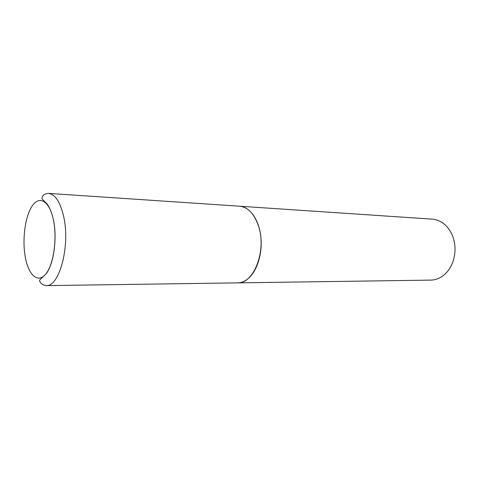 <?xml version="1.0" encoding="UTF-8"?>
<svg xmlns="http://www.w3.org/2000/svg" width="479" height="479" viewBox="0 0 479 479"><rect width="100%" height="100%" fill="white"/><g stroke="black" fill="none" stroke-linecap="round" stroke-linejoin="round"><path stroke-width="0.72" d="M48.445 193.384L239.578 206.209C247.865 207.126 254.145 213.64 258.415 225.759C266.953 250.032 253.924 284.041 237.554 282.873L46.014 285.616C41.104 284.783 39.727 281.628 39.811 281.281C38.548 279.981 42.068 278.461 46.691 273.042C53.953 262.779 57.235 237.949 53.48 219.969C51.822 212.778 49.678 207.425 47.038 203.916L41.918 198.809L42.32 196.677C43.541 194.648 45.583 193.552 48.445 193.384C55.193 194.246 60.264 201.97 63.671 216.55C70.485 245.871 59.312 287.22 46.014 285.616M239.656 206.215L239.739 206.221C249.715 206.79 258.894 219.418 260.816 236.345C262.791 253.253 257.049 271.539 247.769 278.928C244.547 281.496 241.194 282.814 237.722 282.873L237.638 282.873M239.739 206.221L432.333 219.148C441.404 220.095 448.158 225.669 452.589 235.872C456.092 245.505 455.84 255.044 451.835 264.48C449.272 269.982 445.751 274.138 441.267 276.952C437.908 278.994 434.393 280.047 430.723 280.113L237.722 282.873M53.438 220.029C57.39 238.805 53.528 264.941 45.661 274.18C37.853 283.706 28.518 275.096 25.321 257.241C22.01 239.5 25.142 216.011 32.374 205.701C39.547 195.139 49.606 201.108 53.438 220.029"/></g></svg>
